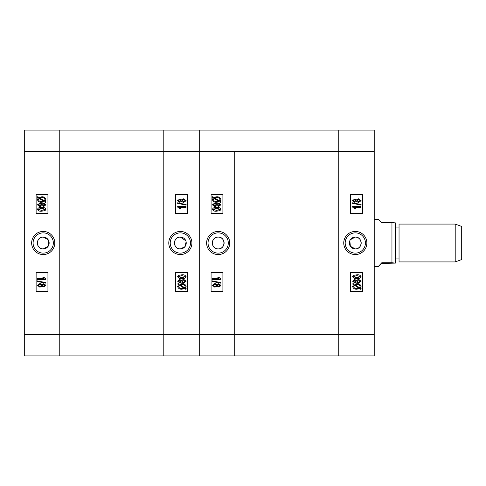 <?xml version="1.0" encoding="UTF-8"?>
<svg xmlns="http://www.w3.org/2000/svg" width="486" height="486" viewBox="0 0 486 486"><rect width="100%" height="100%" fill="white"/><g stroke="black" fill="none" stroke-linecap="round" stroke-linejoin="round"><path stroke-width="0.73" d="M349.823 240.734L350.363 246.28L355.284 248.911A5.911 5.911 0 0 1 349.373 243A5.911 5.911 0 0 1 355.284 237.089L350.37 239.713M355.302 231.439A11.561 11.561 0 0 0 343.748 243A11.561 11.561 0 0 0 355.302 254.561A11.561 11.561 0 0 0 366.863 243A11.561 11.561 0 0 0 355.302 231.439M355.302 232.873A10.127 10.127 0 0 0 345.182 243A10.127 10.127 0 0 0 355.302 253.127A10.127 10.127 0 0 0 365.429 243A10.127 10.127 0 0 0 355.302 232.873M354.221 199.035L356.438 199.868L358.577 198.774L361.086 200.651L358.547 202.541L356.438 201.441L354.737 202.322L352.599 200.663L352.787 199.934M374.22 130.102L374.22 355.898L338.754 355.898L338.754 130.102L374.22 130.102M355.284 248.911C362.908 249.275 362.908 236.725 355.284 237.089A5.911 5.911 0 0 1 361.195 243A5.911 5.911 0 0 1 355.284 248.911M350.576 272.555L350.576 291.466L362.398 291.466L362.398 272.555L350.576 272.555M350.576 194.534L350.576 213.445L362.398 213.445L362.398 194.534L350.576 194.534M353.522 284.644L352.599 284.043L353.024 283.502L354.106 284.207L356.888 283.733C359.118 283.581 360.515 284.492 361.086 286.461L360.241 288.186L361.305 288.872L360.752 289.334L359.664 288.629L356.852 289.213C354.58 289.364 353.158 288.441 352.599 286.424L353.522 284.644M356.839 288.459L358.868 288.113L354.282 285.136L353.565 286.448C354.027 287.949 355.12 288.623 356.839 288.459M360.12 286.436C359.646 284.984 358.577 284.334 356.9 284.486L354.902 284.723L359.494 287.7L360.12 286.436M356.438 281.989L354.737 282.87L352.599 281.212L354.768 279.541L356.438 280.41L358.577 279.322L361.086 281.2L358.547 283.089L356.438 281.989M354.768 280.294L353.456 281.212L354.713 282.117L356.038 281.2L354.768 280.294M358.577 280.076L356.894 281.218L358.547 282.336L360.229 281.2L358.577 280.076M356.846 278.575C354.829 278.867 353.407 278.235 352.599 276.686L353.468 275.386L356.846 274.809C358.862 274.523 360.278 275.149 361.086 276.698C360.266 278.247 358.856 278.873 356.846 278.575M356.839 275.562L353.456 276.716L356.839 277.822L360.229 276.674L356.839 275.562M352.599 206.623L360.983 206.623L360.983 207.376L354.422 207.376L355.716 208.773L354.744 208.773L352.599 207.109L352.599 206.623M361.086 204.551L361.086 205.104L352.599 203.361L352.599 202.808L361.086 204.551M352.599 200.663L354.768 198.993M354.768 199.746L353.456 200.663L354.713 201.569L356.038 200.651L354.768 199.746M358.577 199.527L356.894 200.669L358.547 201.787L360.229 200.651L358.577 199.527M338.754 130.102L338.754 355.898L234.726 355.898L234.726 334.617L234.726 355.898L199.26 355.898L199.26 130.102L338.754 130.102M374.22 151.383L234.726 151.383L234.726 334.617L374.22 334.617M455.206 224.082L461.7 226.452L461.7 259.548L455.206 261.918L455.206 224.082L399.042 224.082L399.042 261.918L455.206 261.918M381.783 262.768L381.783 263.412C377.112 267.871 377.112 267.658 381.783 262.768L391.953 262.768L391.953 222.588L395.501 222.904L395.501 263.096L381.783 263.412L378.248 266.644L374.22 266.644M391.953 262.768L395.501 263.09M391.953 222.588L381.783 222.588L378.248 219.356L374.22 219.356M218.196 237.089A5.911 5.911 0 0 1 224.107 243A5.911 5.911 0 0 1 218.196 248.911C225.814 249.282 225.838 236.731 218.196 237.089C210.572 236.725 210.572 249.275 218.196 248.911A5.911 5.911 0 0 1 212.285 243A5.911 5.911 0 0 1 218.196 237.089M218.178 254.561A11.561 11.561 0 0 0 229.732 243A11.561 11.561 0 0 0 218.178 231.439A11.561 11.561 0 0 0 206.617 243A11.561 11.561 0 0 0 218.178 254.561M218.178 253.127A10.127 10.127 0 0 0 228.299 243A10.127 10.127 0 0 0 218.178 232.873A10.127 10.127 0 0 0 208.051 243A10.127 10.127 0 0 0 218.178 253.127M219.259 286.965L217.042 286.132L214.903 287.226L212.394 285.349L214.934 283.46L217.042 284.559L218.743 283.678L220.881 285.337L220.693 286.066M24.3 151.383L59.766 151.383L59.766 130.102L59.766 151.383L234.726 151.383L234.726 334.617L199.26 334.617L199.26 355.898L163.794 355.898L163.794 130.102L199.26 130.102L199.26 334.617L163.794 334.617L163.794 355.898L59.766 355.898L59.766 151.383L59.766 355.898L24.3 355.898L24.3 130.102L163.794 130.102L163.794 334.617L24.3 334.617M222.904 213.445L222.904 194.534L211.082 194.534L211.082 213.445L222.904 213.445M222.904 291.466L222.904 272.555L211.082 272.555L211.082 291.466L222.904 291.466M219.958 201.356L220.881 201.957L220.456 202.498L219.374 201.793L216.592 202.267C214.362 202.419 212.965 201.508 212.394 199.539L213.239 197.814L212.175 197.128L212.728 196.666L213.816 197.371L216.628 196.787C218.9 196.636 220.322 197.559 220.881 199.576L219.958 201.356M216.641 197.541L214.612 197.887L219.198 200.864L219.915 199.552C219.453 198.051 218.36 197.377 216.641 197.541M213.36 199.564C213.834 201.016 214.903 201.666 216.58 201.514L218.579 201.277L213.986 198.3L213.36 199.564M217.042 204.011L218.743 203.13L220.881 204.788L218.712 206.459L217.042 205.59L214.903 206.678L212.394 204.8L214.934 202.911L217.042 204.011M218.712 205.706L220.024 204.788L218.767 203.883L217.442 204.8L218.712 205.706M214.903 205.924L216.586 204.782L214.934 203.664L213.251 204.8L214.903 205.924M216.635 207.425C218.651 207.133 220.073 207.765 220.881 209.314L220.012 210.614L216.635 211.191C214.618 211.477 213.202 210.851 212.394 209.302C213.214 207.753 214.624 207.127 216.635 207.425M216.641 210.438L220.024 209.284L216.641 208.178L213.251 209.326L216.641 210.438M220.881 279.377L212.497 279.377L212.497 278.624L219.058 278.624L217.764 277.227L218.736 277.227L220.881 278.891L220.881 279.377M212.394 281.449L212.394 280.896L220.881 282.639L220.881 283.192L212.394 281.449M220.881 285.337L218.712 287.007M218.712 286.254L220.024 285.337L218.767 284.432L217.442 285.349L218.712 286.254M214.903 286.473L216.586 285.331L214.934 284.213L213.251 285.349L214.903 286.473M185.786 240.74L180.324 237.089A5.911 5.911 0 0 1 186.235 243A5.911 5.911 0 0 1 180.324 248.911A5.911 5.911 0 0 1 174.413 243A5.911 5.911 0 0 1 180.324 237.089C172.706 236.718 172.682 249.269 180.324 248.911L184.893 246.748L186.12 241.846M180.342 231.439A11.561 11.561 0 0 0 168.788 243A11.561 11.561 0 0 0 180.342 254.561A11.561 11.561 0 0 0 191.903 243A11.561 11.561 0 0 0 180.342 231.439M180.342 232.873A10.127 10.127 0 0 0 170.221 243A10.127 10.127 0 0 0 180.342 253.127A10.127 10.127 0 0 0 190.469 243A10.127 10.127 0 0 0 180.342 232.873M179.261 199.035L181.478 199.868L183.617 198.774L186.126 200.651L183.587 202.541L181.478 201.441L179.777 202.322L177.639 200.663L177.827 199.934M175.616 272.555L175.616 291.466L187.438 291.466L187.438 272.555L175.616 272.555M175.616 194.534L175.616 213.445L187.438 213.445L187.438 194.534L175.616 194.534M178.562 284.644L177.639 284.043L178.064 283.502L179.146 284.207L181.928 283.733C184.158 283.581 185.555 284.492 186.126 286.461L185.281 288.186L186.345 288.872L185.792 289.334L184.704 288.629L181.892 289.213C179.62 289.364 178.198 288.441 177.639 286.424L178.562 284.644M181.879 288.459L183.908 288.113L179.322 285.136L178.605 286.448C179.067 287.949 180.16 288.623 181.879 288.459M185.16 286.436C184.686 284.984 183.617 284.334 181.94 284.486L179.942 284.723L184.534 287.7L185.16 286.436M181.478 281.989L179.777 282.87L177.639 281.212L179.808 279.541L181.478 280.41L183.617 279.322L186.126 281.2L183.587 283.089L181.478 281.989M179.808 280.294L178.496 281.212L179.753 282.117L181.078 281.2L179.808 280.294M183.617 280.076L181.934 281.218L183.587 282.336L185.269 281.2L183.617 280.076M181.886 278.575C179.869 278.867 178.447 278.235 177.639 276.686L178.508 275.386L181.886 274.809C183.902 274.523 185.318 275.149 186.126 276.698C185.306 278.247 183.896 278.873 181.886 278.575M181.879 275.562L178.496 276.716L181.879 277.822L185.269 276.674L181.879 275.562M177.639 206.623L186.023 206.623L186.023 207.376L179.462 207.376L180.756 208.773L179.784 208.773L177.639 207.109L177.639 206.623M186.126 204.551L186.126 205.104L177.639 203.361L177.639 202.808L186.126 204.551M177.639 200.663L179.808 198.993M179.808 199.746L178.496 200.663L179.753 201.569L181.078 200.651L179.808 199.746M183.617 199.527L181.934 200.669L183.587 201.787L185.269 200.651L183.617 199.527M48.157 246.28L43.236 248.911A5.911 5.911 0 0 1 37.325 243A5.911 5.911 0 0 1 43.236 237.089L48.15 239.713M43.236 248.911C35.612 249.275 35.612 236.725 43.236 237.089A5.911 5.911 0 0 1 49.147 243A5.911 5.911 0 0 1 43.236 248.911M43.218 231.439A11.561 11.561 0 0 0 31.657 243A11.561 11.561 0 0 0 43.218 254.561A11.561 11.561 0 0 0 54.772 243A11.561 11.561 0 0 0 43.218 231.439M43.218 232.873A10.127 10.127 0 0 0 33.091 243A10.127 10.127 0 0 0 43.218 253.127A10.127 10.127 0 0 0 53.339 243A10.127 10.127 0 0 0 43.218 232.873M41.942 203.731L42.082 204.011L43.783 203.13L45.921 204.788L43.752 206.459L42.082 205.59L39.943 206.678L37.434 204.8L40.387 202.935M41.377 203.221L41.887 203.652M43.746 197.079L45.921 199.576L44.998 201.356L45.921 201.957L45.496 202.498L44.414 201.793L41.632 202.267C39.402 202.419 38.005 201.508 37.434 199.539L38.279 197.814L37.215 197.128L37.768 196.666L38.856 197.371L42.574 196.836M48.697 240.734L48.697 245.26M47.944 213.445L47.944 194.534L36.122 194.534L36.122 213.445L47.944 213.445M47.944 291.466L47.944 272.555L36.122 272.555L36.122 291.466L47.944 291.466M41.668 196.787C43.916 196.623 45.338 197.553 45.921 199.576M41.681 197.541L39.652 197.887L44.238 200.864L44.955 199.552C44.493 198.051 43.4 197.377 41.681 197.541M38.4 199.564C38.874 201.016 39.943 201.666 41.62 201.514L43.619 201.277L39.026 198.3L38.4 199.564M39.974 202.911L42.082 204.011M43.752 205.706L45.064 204.788L43.807 203.883L42.482 204.8L43.752 205.706M39.943 205.924L41.626 204.782L39.974 203.664L38.291 204.8L39.943 205.924M39.974 203.664L38.291 204.8M41.675 207.425C43.691 207.139 45.107 207.765 45.921 209.314L45.052 210.614L41.675 211.191C39.658 211.477 38.242 210.851 37.434 209.302C38.248 207.747 39.664 207.127 41.675 207.425M41.681 210.438L45.064 209.284L41.681 208.178L38.291 209.326L41.681 210.438M45.921 279.377L37.537 279.377L37.537 278.624L44.098 278.624L42.804 277.227L43.776 277.227L45.921 278.891L45.921 279.377M37.434 281.449L37.434 280.896L45.921 282.639L45.921 283.192L37.434 281.449M42.082 284.559L43.783 283.678L45.921 285.337L43.752 287.007L42.082 286.132L39.943 287.226L37.434 285.349L39.974 283.46L42.082 284.559M43.752 286.254L45.064 285.337L43.807 284.432L42.482 285.349L43.752 286.254M39.943 286.473L41.626 285.331L39.974 284.213L38.291 285.349L39.943 286.473M39.974 284.213L38.291 285.349M399.042 258.959L395.501 258.959M399.042 227.041L395.501 227.041"/></g></svg>
